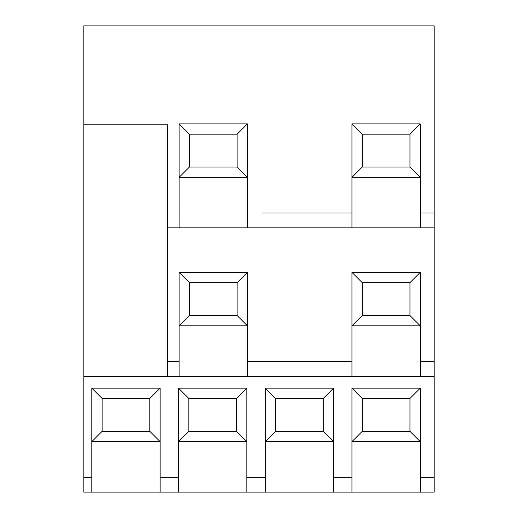<?xml version="1.0" encoding="UTF-8"?>
<svg xmlns="http://www.w3.org/2000/svg" width="518" height="518" viewBox="0 0 518 518"><rect width="100%" height="100%" fill="white"/><g stroke="black" fill="none" stroke-linecap="round" stroke-linejoin="round"><path stroke-width="0.78" d="M409.952 167.055L409.952 134.175L362.231 134.175L362.231 167.055L409.952 167.055L420.24 177.344L351.942 177.344L362.231 167.055M237.134 167.055L237.134 134.175L189.407 134.175L189.407 167.055L237.134 167.055L247.416 177.344L179.124 177.344L189.407 167.055M409.952 315.527L409.952 282.647L362.231 282.647L362.231 315.527L409.952 315.527L420.24 325.809L351.942 325.809L362.231 315.527M237.134 315.527L237.134 282.647L189.407 282.647L189.407 315.527L237.134 315.527L247.416 325.809L179.124 325.809L189.407 315.527M236.538 431.332L236.538 398.459L188.817 398.459L188.817 431.332L236.538 431.332L246.827 441.621L178.529 441.621L188.817 431.332M323.245 431.332L323.245 398.459L275.524 398.459L275.524 431.332L323.245 431.332L333.534 441.621L265.235 441.621L275.524 431.332M409.952 431.332L409.952 398.459L362.231 398.459L362.231 431.332L409.952 431.332L420.24 441.621L351.942 441.621L362.231 431.332M149.832 431.332L149.832 398.459L102.111 398.459L102.111 431.332L149.832 431.332L160.12 441.621L91.822 441.621L102.111 431.332M247.416 272.364L247.416 376.295L351.942 376.295L351.942 272.364L420.24 272.364L420.24 376.295L434.194 376.295L434.194 25.9L83.806 25.9L83.806 124.78L167.541 124.78L167.541 376.295L179.124 376.295L179.124 272.364L247.416 272.364L237.134 282.647M179.124 272.364L189.407 282.647M420.24 272.364L409.952 282.647M351.942 272.364L362.231 282.647M247.416 123.893L247.416 227.823L179.124 227.823L179.124 123.893L247.416 123.893L237.134 134.175M179.124 123.893L189.407 134.175M420.24 123.893L420.24 227.823L351.942 227.823L351.942 123.893L420.24 123.893L409.952 134.175M351.942 123.893L362.231 134.175M160.12 388.17L160.12 492.1L91.822 492.1L91.822 388.17L160.12 388.17L149.832 398.459M91.822 388.17L102.111 398.459M160.12 492.1L178.529 492.1L178.529 388.17L246.827 388.17L246.827 492.1L265.235 492.1L265.235 388.17L333.534 388.17L333.534 492.1L351.942 492.1L351.942 388.17L420.24 388.17L409.952 398.459M351.942 388.17L362.231 398.459M333.534 388.17L323.245 398.459M265.235 388.17L275.524 398.459M246.827 388.17L236.538 398.459M178.529 388.17L188.817 398.459M167.541 227.823L179.124 227.823L167.541 227.823M247.416 227.823L351.942 227.823L247.416 227.823M420.24 388.17L420.24 492.1L434.194 492.1L434.194 376.295L83.806 376.295L83.806 124.78M246.827 492.1L178.529 492.1M333.534 492.1L265.235 492.1M420.24 492.1L351.942 492.1M420.24 227.823L434.194 227.823L420.24 227.823M83.806 376.295L83.806 492.1L91.822 492.1M178.529 212.976L179.124 212.976M261.972 212.976L351.942 212.976M247.416 361.447L351.942 361.447M167.541 361.447L179.124 361.447M160.12 477.253L178.529 477.253M246.827 477.253L265.235 477.253M333.534 477.253L351.942 477.253M420.24 477.253L434.194 477.253M420.24 361.447L434.194 361.447M420.24 212.976L434.194 212.976M83.806 477.253L91.822 477.253"/></g></svg>
